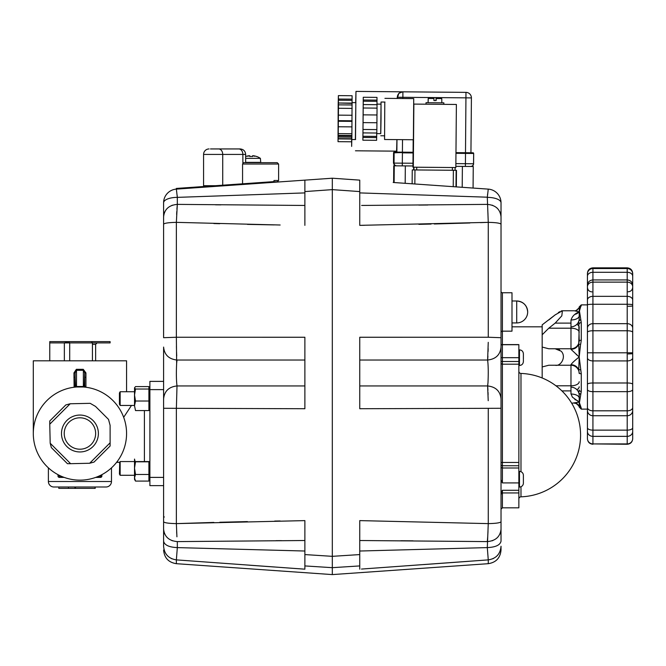 <?xml version="1.0" encoding="UTF-8"?>
<svg xmlns="http://www.w3.org/2000/svg" width="666" height="666" viewBox="0 0 666 666"><rect width="100%" height="100%" fill="white"/><g stroke="black" fill="none" stroke-linecap="round" stroke-linejoin="round"><path stroke-width="1" d="M58.225 474.783L59.357 475.949A47.169 47.169 0 0 0 59.515 476.023L63.12 477.006M59.599 475.457L59.357 477.397L64.177 477.397M57.992 474.658L57.992 476.023L57.992 474.658M59.757 475.532L57.992 476.023A1.374 1.374 0 0 0 59.357 477.397A1.374 1.374 0 0 1 57.992 476.023M48.377 467.84A0.549 0.549 0 0 1 48.385 467.94L48.385 481.51A5.486 5.486 0 0 0 53.871 486.996L68.481 486.996L68.481 488.369L95.196 488.369L95.196 486.996L105.994 486.996L53.871 486.996M110.722 468.531L111.48 468.531L111.48 481.51A5.486 5.486 0 0 1 105.994 486.996M111.48 468.531A2.747 2.747 0 0 1 111.597 467.748M134.524 475.283L120.146 475.283L119.439 474.059L119.714 462.312L117.815 462.312L117.424 461.247M163.603 389.618L149.892 389.618L149.892 381.385L163.603 381.385M149.892 389.618L149.892 477.397L163.603 477.397M163.603 485.631L149.892 485.631L149.892 477.397M123.668 417.316L131.477 405.452M33.3 433.3A0.549 0.549 0 0 1 33.3 433.283L33.3 360.814L126.573 360.814L126.573 391.733M76.607 369.314L75.133 372.927L75.133 385.897L76.607 386.988L83.267 386.988L84.332 386.488L84.732 377.272L84.732 385.897L85.931 387.262L85.931 372.927L84.732 372.927L83.267 369.314L76.365 369.314L73.943 372.927L74.117 387.237M83.267 369.314L85.931 372.927M69.697 360.814L69.697 342.915L68.373 341.608L110.115 341.608L110.115 342.915L49.759 342.915L49.759 341.608L68.373 341.608L64.352 342.915L64.352 360.814M49.759 342.915L49.759 360.814M95.638 360.814L95.638 344.347L97.078 342.915M92.432 344.347L95.638 344.347M73.943 377.272L75.133 377.272L75.133 385.897L75.133 372.927L73.943 372.927M84.732 377.272L85.931 377.272M92.432 360.814L92.432 342.915L91.5 341.608M33.3 433.508A46.637 46.637 0 0 0 79.937 480.144A46.637 46.637 0 0 0 126.573 433.508A46.637 46.637 0 0 0 79.937 386.871A46.637 46.637 0 0 0 33.3 433.508M110.115 446.004L94.031 462.087L89.669 463.253L110.115 442.807L110.115 446.004M70.629 463.686L67.433 463.686L51.357 447.602L50.191 443.24L70.629 463.686L89.669 463.253M49.759 424.2L49.759 421.004L65.834 404.928L70.205 403.762L49.759 424.2L50.191 443.24M110.115 442.807L110.115 425.374L108.516 419.405L95.521 406.418L90.176 403.33L70.205 403.762M61.488 433.508A18.448 18.448 0 0 1 79.937 415.06A18.448 18.448 0 0 1 98.385 433.508A18.448 18.448 0 0 1 79.937 451.956A18.448 18.448 0 0 1 61.488 433.508M95.638 433.508A15.701 15.701 0 0 0 79.937 417.798A15.701 15.701 0 0 0 64.227 433.508A15.701 15.701 0 0 0 79.937 449.209A15.701 15.701 0 0 0 95.638 433.508M101.648 474.783L100.508 475.949L100.266 475.457M96.745 477.006L100.35 476.023L100.116 475.532M95.696 477.397L100.508 477.397L100.35 476.023M100.508 476.023L101.881 476.023L101.881 474.658L101.881 476.023A1.374 1.374 0 0 1 100.508 477.397A1.374 1.374 0 0 0 101.881 476.023M75.483 488.369L75.483 486.996L95.155 486.996L95.155 488.369M58.799 486.996L58.799 488.369L68.481 488.369M74.95 486.996L74.95 488.369M74.942 486.996L74.942 488.369M95.13 486.996L95.13 488.369M84.732 385.897L84.732 372.927L84.332 386.488L75.533 386.488L75.133 377.272M79.878 386.871L78.896 386.879M77.622 386.929L76.898 386.971M84.732 387.121L83.774 387.029M85.073 386.804L85.931 387.262L85.073 386.804M83.858 387.038L84.815 387.129M73.943 387.262L75.133 385.897M518.856 499.009A2.198 2.198 0 0 1 520.978 496.819L520.978 486.738M520.978 471.703L520.978 373.443A2.198 2.198 0 0 1 518.856 371.253M412.978 163.237L393.481 163.103L393.573 152.78L394.122 152.78A0.683 0.683 -89.5 0 1 394.813 152.098L402.406 152.164L402.514 139.652M395.937 152.797L393.573 152.78L394.264 152.098L396.32 152.114L394.264 152.098A0.683 0.683 90.5 0 0 393.573 152.78L393.489 163.062L394.239 165.01L396.203 165.834M394.031 163.07A2.747 2.747 90.5 0 0 396.753 165.834A2.747 2.747 90.5 0 1 394.031 163.07L394.122 152.78L413.078 152.264L394.813 152.098M471.07 152.764L455.96 152.639L471.07 152.764M163.603 370.463L163.603 378.563M163.603 370.055L163.603 425.774M523.384 478.904L523.384 483.133A3.913 3.913 0 0 1 519.472 487.037L519.472 471.403A3.913 3.913 0 0 1 523.384 475.316L523.384 476.69M519.472 471.403L518.856 471.403M519.472 487.037L518.856 487.037M523.384 481.443L523.384 480.81M523.384 483.133L523.384 475.316M523.384 481.759L523.384 482.392M523.384 477.006L523.384 477.639M523.384 355.461L523.384 357.675C523.384 352.63 523.384 352.63 523.384 357.675L523.384 359.257M518.856 365.492L519.472 365.492L519.472 349.858C521.844 350.091 523.143 351.398 523.384 353.763L523.384 355.136M519.472 349.858L518.856 349.858M523.384 359.89L523.384 361.588C523.143 363.952 521.844 365.259 519.472 365.492M523.384 357.675C523.384 362.712 523.384 362.712 523.384 357.675M413.794 169.93L454.936 170.288M455.835 167.557L413.311 167.183L413.869 104.087L456.385 104.462L455.835 167.557L455.119 167.549L455.094 170.288L455.119 167.549L412.945 167.183L413.186 139.752M473.26 166.5L473.068 188.062L473.26 166.5L455.844 166.35M412.953 165.976L393.756 165.809L393.614 182.501L393.756 165.809M304.878 205.461L177.322 204.379L176.923 209.099M262.795 182.392L262.837 183.075L273.784 182.309L273.734 181.627L187.263 187.67L176.315 188.436L176.365 189.119A13.72 13.72 0 0 0 167.291 193.448A13.72 13.72 0 0 1 176.365 189.119A13.72 13.72 0 0 0 167.291 193.448A13.72 13.72 0 0 1 176.365 189.119L187.312 188.353L187.263 187.67M163.603 368.04L163.603 347.078C164.377 354.812 168.839 359.124 177.006 360.031L176.648 363.286L176.365 337.271M281.393 540.642L275.999 540.675M163.603 347.078L163.603 546.245C164.286 554.104 168.54 558.649 176.365 559.881L176.365 563.686L332.317 574.591L332.317 567.673L332.317 574.591L488.261 563.686C496.087 562.454 500.341 557.892 501.023 549.999L501.023 546.245C500.341 554.104 496.087 558.649 488.261 559.881L479.736 560.506M304.878 551.023L177.322 547.602L176.365 559.881L304.878 569.18L304.878 565.925L332.317 567.673L332.317 556.335L304.878 554.578L304.878 559.357M163.603 398.901C164.377 391.167 168.839 386.846 177.006 385.947C176.307 380.286 176.19 372.735 176.648 363.286M177.006 360.031L304.878 360.031L304.878 362.013M163.603 408.283L304.878 408.724L304.878 337.254L176.365 337.246L176.365 222.352L280.153 225.008M176.923 536.821L176.365 523.618L176.365 408.733L177.006 385.947L304.878 385.947M304.878 180.744L304.878 186.272M304.878 186.622L304.878 191.575L332.317 189.635L332.317 178.213L176.365 189.119L177.322 197.369L304.878 192.907M282.184 567.557L304.878 569.18L304.878 565.009M163.603 529.154C164.419 536.713 168.989 540.859 177.322 541.6L304.878 540.517L304.878 537.329M304.878 565.925L304.878 520.612L176.365 523.618L213.853 522.427M274.409 566.999L248.868 565.159M217.607 562.895L216.883 562.845M218.448 548.717L219.705 548.751M164.477 533.524L164.752 534.132M171.836 540.559L172.511 540.809M164.402 550.832L164.652 551.481M171.195 558.474L171.828 558.766M176.648 531.651L176.74 533.674M219.797 522.261L247.411 521.595M274.692 521.062L280.153 520.97M274.134 224.908L247.461 224.384M219.713 223.709L213.853 223.551M176.423 346.095L176.465 348.634M176.557 352.031L176.715 355.994M163.603 337.695L163.603 216.816L163.603 337.695L176.365 337.246M215.476 204.812L220.896 204.87M172.511 205.17L171.836 205.411M164.752 211.838L164.477 212.454M176.781 211.588L176.64 214.502M177.131 195.196L177.322 197.369A13.72 5.436 180 0 0 163.603 202.805A13.72 13.72 0 0 1 167.291 193.448A13.72 13.72 0 0 0 163.603 202.805L163.603 216.816C164.419 209.257 168.989 205.111 177.322 204.379L177.322 197.369M278.604 164.036L277.231 162.662L243.515 162.662L242.566 164.036L278.604 164.036L278.604 180.494L273.984 180.494L273.984 182.293L304.878 180.136L304.878 225.358M273.784 182.309L273.734 181.627M304.878 180.136L304.878 180.961M163.603 370.671L163.603 383.824M163.603 541.158C164.419 545.071 168.989 547.219 177.322 547.602L177.322 541.6M163.603 521.736C164.286 522.827 168.54 523.451 176.365 523.618M332.317 189.635L332.317 567.673L359.748 565.925L359.748 554.578L332.317 556.335L332.317 189.635L359.748 191.575L359.748 180.136L332.317 178.213L332.317 189.635L347.402 190.701M163.603 224.234C164.286 223.152 168.54 222.527 176.365 222.352L177.322 204.379M413.728 98.601L384.923 98.352L413.728 98.601L413.37 139.752L384.565 139.502L384.79 102.056M384.498 135.797L384.565 139.502L413.37 139.752M416.034 167.208L416.741 167.216L416.716 169.955M452.372 170.271L452.397 167.524L453.063 167.532M355.677 102.656L355.977 91.409L402.614 91.816L398.801 93.39L397.227 98.46M355.977 91.409L355.361 139.552M396.603 151.157L355.461 150.799L396.603 151.157L396.911 139.61M443.756 92.174L424.558 92.008L443.756 92.174M402.339 91.816L465.975 92.366L402.339 91.816A5.486 5.486 -89.5 0 1 402.339 91.816A5.486 5.486 0 0 0 402.331 91.816L402.888 91.816L402.888 97.303L471.411 97.902A5.486 5.486 0 0 0 465.975 92.366L402.888 91.816A5.486 5.486 -89.5 0 0 397.352 97.253L402.888 97.303L402.872 98.51M355.835 102.656L355.511 139.552M511.996 300.982L516.708 300.982C523.368 301.64 527.031 305.294 527.68 311.954A10.972 10.972 0 0 0 516.708 300.982L516.708 322.935L511.996 322.935M273.984 181.86L277.231 181.86L273.984 181.86M210.464 148.943L240.176 148.943L210.464 148.943M222.727 185.19L222.727 154.429L203.58 154.429A5.486 5.486 0 0 1 209.066 148.943M203.58 154.429L203.58 185.706L215.409 185.706M251.773 162.662L245.662 162.662L245.662 154.429C245.338 151.099 243.515 149.267 240.176 148.943M242.566 164.036L242.566 183.808M384.998 102.056L381.052 102.023L380.711 133.633M384.698 135.797L380.761 135.764M376.74 133.6L380.777 133.633L381.035 118.889L381.035 104.146L376.998 104.112M362.987 129.021L363.17 108.45L362.987 129.021M363.27 101.199L362.887 140.21L363.261 97.261L376.981 97.386L376.998 100.125L363.278 100.008L363.27 101.199L376.981 101.315L376.998 100.125M363.261 97.261L363.278 100.008M377.006 104.695L376.981 101.315M363.311 104.57L377.023 104.695L377.048 108.125L363.336 108M363.203 122.619L376.923 122.735L376.973 114.977L363.261 114.86L376.989 114.977L377.048 108.125M363.145 129.47L376.856 129.595L376.923 122.735M363.062 132.9L376.781 133.025L376.856 129.595M376.59 137.587L376.606 136.397L362.962 136.28L376.673 136.397L376.756 133.025M362.887 140.21L376.606 140.326L376.673 136.397M362.953 137.462L376.673 137.587M380.96 104.146L381.052 102.023M245.662 162.362L260.747 162.362L260.389 158.358L245.662 158.358M260.389 158.358A16.459 16.459 0 0 0 256.651 156.468L256.61 156.518A16.4 16.4 0 0 0 253.338 155.736A16.4 9.124 100 0 1 254.637 156.277A16.4 13.42 -104.6 0 0 252.58 155.736L252.58 156.518A15.018 10.864 180 0 0 251.165 156.468A15.018 10.864 180 0 0 249.758 156.518L249.758 155.736A16.4 13.42 104.6 0 0 247.702 156.277A16.4 9.124 -100 0 1 249.001 155.736A16.4 16.4 0 0 0 245.729 156.518L245.679 156.468A16.459 16.459 0 0 0 245.662 156.477M249.758 155.736L249.758 156.518M252.58 155.736A16.4 13.42 -104.6 0 1 253.313 155.886L253.338 155.736M428.096 102.431L428.213 98.451L428.912 97.777L433.2 97.81M436.014 100.583L436.039 97.835L436.055 100.583M443.864 102.847L426.04 102.689L443.864 102.847L443.856 104.354M436.305 97.844L436.13 100.583L433.932 100.566L433.949 97.819L428.929 97.777L428.23 98.451L428.213 100.516M441.816 102.556L441.766 98.576L441.075 97.885L436.147 97.835L441.075 97.885M338.203 135.356L351.856 135.473M338.037 135.348L338.286 106.552L338.037 135.348M351.665 137.163L351.723 139.519L351.815 137.171M351.848 135.981L351.889 133.741M351.798 139.519L355.602 139.552L351.798 139.519M352.123 102.622L355.927 102.656L352.123 102.622M351.656 135.473L351.656 135.981M351.656 141.791L338.028 141.675L338.095 138.911L351.64 139.036L351.656 146.403L351.856 137.171M338.028 141.675L338.186 104.853M351.623 137.163L351.64 139.036M351.631 138.736L338.103 138.62L338.17 135.864L338.161 137.046L351.881 137.171L352.098 95.729L338.386 95.613L338.411 99.043L352.123 99.159M351.881 137.171L351.881 135.981L338.195 135.864L351.615 135.981L351.59 135.473M338.17 104.853L338.386 95.613M338.411 99.043L338.395 100.233L352.106 100.35M338.395 100.233L338.411 102.989L352.123 103.105M352.123 103.405L338.411 102.989M338.411 103.28L338.428 106.044L338.445 104.853L352.156 104.97M338.445 104.853L338.47 108.283L352.181 108.4M338.47 108.283L338.403 115.143L352.123 115.26M338.403 115.143L338.345 120.654L352.064 120.779M352.056 121.37L338.345 121.245L338.345 120.654M338.345 121.245L338.295 126.765L352.006 126.881L338.303 126.765L338.245 133.616L351.956 133.741M338.245 133.616L338.161 137.046M359.748 540.517L487.304 541.6L487.703 536.871M468.648 561.321L423.568 564.593M409.74 565.592L408.4 565.692M361.496 569.055L488.261 559.881L488.261 563.686M488.245 342.341L487.62 360.031C488.32 365.692 488.436 373.243 487.987 382.684L487.62 385.947C495.787 386.846 500.258 391.167 501.023 398.901L501.023 216.808C500.208 209.257 495.637 205.111 487.304 204.379L361.638 205.444M418.872 205.086L427.797 205.011M487.695 385.522L487.978 382.775M359.748 192.907L487.321 197.194M518.856 492.94L502.397 492.94L502.397 507.825L518.856 507.825L518.856 344.605L501.023 344.605M501.023 494.314L502.397 492.94L502.397 490.293L518.856 490.293M501.023 291.383A1.374 1.374 0 0 0 502.397 292.757L511.996 292.757L511.996 331.16L502.397 331.16L502.397 292.757M501.023 332.534A1.374 1.374 0 0 1 502.397 331.16L502.397 344.605M502.397 490.293L501.023 493.148L501.023 541.158L501.023 398.901C500.258 391.167 495.787 386.846 487.62 385.947L488.22 400.699M518.856 364.185L502.397 364.185A1.374 1.34 -0 0 1 501.023 362.845L501.023 479.761L502.397 482.908L502.397 344.713L518.856 344.713M502.397 482.908L518.856 482.908M502.397 344.713L501.023 344.971M487.803 388.003L487.62 385.947L359.748 385.947L359.748 382.684M359.748 191.575L359.748 225.358L488.261 222.352L488.261 337.246L359.748 337.254L359.748 408.724L501.023 408.283M359.748 360.031L487.62 360.031C495.787 359.124 500.258 354.812 501.023 347.078M456.26 186.888L453.23 186.671L453.371 170.28L412.254 169.922L412.129 183.799L393.165 182.476M501.023 216.816L501.023 202.805A13.72 5.436 180 0 0 487.304 197.369L488.261 189.119A13.72 13.72 0 0 1 497.335 193.448A13.72 13.72 0 0 0 488.261 189.119A13.72 13.72 0 0 1 497.335 193.448A13.72 13.72 0 0 0 488.261 189.119L456.335 186.888L456.476 170.305L456.335 186.888M488.261 189.119L393.614 182.501M487.712 359.157L487.912 356.077M488.086 351.54L488.161 348.634M488.095 394.805L488.02 392.399M487.937 390.376L487.82 388.311M487.987 214.327L487.887 212.296M500.149 212.454L499.875 211.838M497.319 208.308L496.686 207.742M492.798 205.411L492.116 205.17M501.023 224.234C500.341 223.152 496.087 222.527 488.261 222.352L480.444 222.627M469.905 222.977L434.307 223.984M431.085 224.059L418.872 224.35M364.61 225.299L359.748 225.358M487.512 194.98L487.604 194.072M413.037 540.842L400.732 540.75M492.807 558.766L493.439 558.474M499.975 551.481L500.224 550.832M492.116 540.809L492.798 540.559M499.875 534.132L500.149 533.524M487.845 534.39L487.995 531.468M359.748 523.326L359.748 528.188M359.748 564.327L359.748 569.18M488.261 408.733L488.261 523.618L487.304 547.602L359.748 551.023M488.261 559.881L487.304 547.602C495.637 547.219 500.208 545.071 501.023 541.158M487.304 541.6C495.637 540.859 500.208 536.713 501.023 529.154M501.023 521.736C500.341 522.827 496.087 523.451 488.261 523.618L359.748 520.612L359.748 554.578M497.335 193.448A13.72 13.72 0 0 1 501.023 202.805A13.72 13.72 0 0 0 497.335 193.448M487.304 197.369L488.261 222.352M579.803 350.349L579.204 357.001L578.729 344.214C577.297 347.444 574.716 349.142 570.978 349.325L579.204 357.001C574.75 360.473 572.011 363.037 570.978 364.685L570.978 393.739L572.394 397.144L579.204 402.139L571.703 403.246M579.403 310.764L581.268 322.627L580.669 319.53L578.729 321.12L579.204 340.542A8.233 8.233 0 0 1 570.978 348.776L555.169 348.776L561.138 351.182C566.733 356.71 560.764 366.7 555.169 365.234L570.978 365.234A8.233 8.233 0 0 1 579.204 373.46L579.204 373.085A2.056 0.658 180 0 0 581.268 373.743L580.669 369.647L578.729 369.788L579.204 357.001L580.477 345.221M579.204 332.317A8.233 4.113 180 0 0 576.798 329.404A8.233 4.113 180 0 0 570.978 328.196L548.784 328.196L542.174 334.79L542.174 324.858L555.169 314.876L562.395 310.764L561.829 315.834L555.169 323.11L570.978 323.11L570.978 348.776L548.784 348.776L542.174 347.061L542.174 366.941L548.784 365.234L555.169 365.234L548.784 365.234M542.174 347.061L542.174 334.79M542.174 377.98L542.174 366.941M579.204 395.404L579.204 403.246L579.204 395.404A8.233 8.233 0 0 0 570.978 387.179M580.419 345.521L580.311 346.187M580.228 346.786L580.028 348.293M580.003 348.559L579.828 350.141M576.798 346.362A8.233 8.233 0 0 0 579.204 340.542L579.204 340.925A2.056 0.658 -0 0 1 581.268 340.259L580.669 344.355L581.268 340.259L581.268 322.627A2.056 1.357 180 0 0 579.204 323.984M580.186 306.909L578.621 308.2C576.773 310.264 575.332 311.114 574.3 310.764L579.204 311.863L580.602 306.959M579.778 309.016L579.645 309.582M579.611 309.732L579.42 310.656M580.669 306.893L581.268 304.878L579.204 306.934M587.437 275.175L587.437 438.694M632.7 438.694L632.7 273.335C632.375 270.005 630.544 268.173 627.214 267.849L627.214 382.983L592.923 382.983A5.486 1.34 180 0 0 587.437 384.324M561.896 310.814L561.138 311.039M562.395 310.764L573.984 310.764M579.204 318.598L579.204 310.764L579.204 318.598A8.233 8.233 0 0 1 570.978 326.823M579.204 311.863C574.75 313.644 572.011 316.45 570.978 320.271L570.978 323.11M576.673 354.903L576.24 354.528M570.978 364.685L570.978 364.685C574.716 364.86 577.297 366.566 578.729 369.788L579.204 373.46M580.669 344.355L578.729 344.214L579.204 327.222A8.233 4.113 180 0 0 576.864 324.342M579.204 357.001L581.268 373.743L581.268 391.383A2.056 1.357 -0 0 1 579.204 390.026L578.729 392.882L580.669 394.472L581.268 391.383L579.37 403.08M559.781 350.075L558.316 349.334M570.978 349.325L570.978 348.776L555.169 348.776M548.784 328.196L555.169 323.11M579.287 307.342A2.056 2.015 -0 0 1 581.268 305.885M579.204 307.9L578.729 308.333L579.378 307.251L579.204 310.764A8.233 4.113 0 0 1 578.962 311.763M576.415 310.989L578.621 308.2M555.169 314.876L548.784 319.971M559.798 311.671L558.358 312.545M579.204 406.585L576.415 403.013L579.204 406.102L579.204 407.068L579.204 403.246L579.204 406.102A2.056 2.015 180 0 0 581.268 408.116L579.204 402.139M587.437 438.511L587.437 431.493A5.486 4.887 180 0 0 592.923 436.355L592.923 415.726L627.214 415.726L627.214 444.264C630.544 443.939 632.375 442.107 632.7 438.777L632.7 438.569A5.486 5.345 180 0 1 627.214 443.914L592.923 443.914L592.923 436.355L627.214 436.355A5.486 4.887 180 0 0 632.7 431.468L632.7 427.738A5.486 2.398 180 0 1 627.214 430.136L592.923 430.136A5.486 2.398 180 0 1 587.437 427.738M587.437 435.106L587.437 438.062M632.7 273.976A5.486 5.445 180 0 0 627.214 268.54L592.923 268.54A5.486 5.445 -0 0 0 587.437 273.976L587.437 276.24A5.486 3.938 0 0 1 592.923 272.294L592.923 267.849C589.593 268.173 587.762 269.996 587.437 273.335L587.437 285.414C587.762 282.084 589.593 280.253 592.923 279.928L592.923 272.294L627.214 272.294A5.486 3.938 180 0 1 632.7 276.24L632.7 287.362M632.7 387.204L632.7 390.035M632.7 301.606L632.7 329.778M632.7 275.816L632.7 277.805M632.7 410.406L632.7 407.8M632.7 384.324A5.486 1.34 180 0 0 627.214 382.983L627.214 410.814A5.486 3.313 180 0 0 632.7 407.5L632.7 410.447A5.486 5.278 180 0 1 627.214 415.726L627.214 410.814L592.923 410.814L592.923 360.914L627.214 360.914A5.486 3.08 180 0 0 632.7 357.833M632.7 438.053L632.7 438.777C632.375 442.107 630.544 443.939 627.214 444.264L592.923 443.914A5.486 5.345 180 0 1 587.437 438.569M587.437 357.833A5.486 3.08 0 0 0 592.923 360.914L592.923 330.752A5.486 1.615 0 0 0 587.437 332.367L587.437 305.811M587.437 353.221L587.437 333.524M587.437 390.035L587.437 386.33M579.445 403.454L579.611 404.279M579.645 404.445L580.602 407.043M580.619 407.059L579.345 406.71M578.729 405.669L578.621 405.802C576.856 403.787 575.416 402.93 574.3 403.246L574.292 403.246M455.994 186.863L456.143 170.305L453.371 170.28M120.146 475.283L120.146 461.563L119.439 462.787M119.439 404.229L119.439 392.957L120.146 391.733L120.146 405.452L119.439 404.229M149.858 477.206L149.808 475.283M149.858 478.588L149.351 480.269M134.524 461.563L134.524 459.065L135.098 461.563M135.506 481.085L134.524 477.78L134.524 479.395L135.506 481.085L148.909 481.085L148.909 461.804L135.506 461.804L134.524 468.14L134.524 477.78L135.506 474.475L134.524 468.14L134.524 459.065M135.506 474.475L148.909 474.475M149.883 477.93L148.909 481.085M135.506 389.036L134.524 387.82L134.524 395.03L135.506 389.036L148.909 389.036L148.909 386.605L135.506 386.605L134.524 387.82M148.909 401.015L148.909 410.572L135.506 410.572L134.524 405.794L135.506 401.015L148.909 401.015L148.909 389.036M135.506 401.015L134.524 395.03L134.524 405.794C134.524 410.755 134.524 410.755 134.524 405.794M48.385 481.51L111.48 481.51M144.405 461.563L144.405 410.572M76.507 386.588L76.507 370.288L83.367 370.288L83.367 386.588M413.07 152.947L402.422 152.855L402.289 165.884L400.765 165.867M455.96 153.322L473.676 153.471L473.509 164.377L472.435 165.976L470.812 166.483A2.747 2.747 -89.5 0 0 473.584 163.761L465.426 163.694L465.376 166.433M465.517 152.722L465.426 163.694L455.869 163.611M473.668 153.471A0.683 0.683 90.5 0 0 472.993 152.78L473.676 153.471L473.584 163.761M465.501 152.722L465.975 92.366A5.486 5.486 -89.5 0 1 471.411 97.902L470.937 152.764L472.993 152.78M413.944 169.93L413.969 167.191M413.636 169.93L413.661 167.183L413.636 169.93M462.204 187.296L462.387 166.408M394.114 182.542L394.264 165.809M405.178 183.308L405.328 165.909M397.227 97.253L397.344 98.46M396.978 139.61L396.869 152.123M465.434 92.366A5.486 5.486 -89.5 0 0 465.426 92.366L465.975 92.366M465.334 97.852L469.222 97.885M396.328 151.157L396.32 152.114L396.337 151.157M242.865 163.053L242.865 154.429L222.727 154.429A5.486 4.088 -90 0 0 221.528 150.549A5.486 4.088 -90 0 0 218.639 148.943M245.662 154.429L242.865 154.429A5.486 4.088 -90 0 0 241.666 150.549A5.486 4.088 -90 0 0 238.778 148.943M428.23 98.451L433.949 98.501M436.147 98.526L441.766 98.576M518.856 357.675L501.023 357.675M518.856 361.505L501.023 361.505M501.023 464.61A1.374 1.124 180 0 0 502.397 465.734L518.856 465.734M501.023 466.866A1.374 1.124 180 0 0 502.397 467.99L518.856 467.99M501.023 462.97A1.374 0.516 180 0 1 502.397 462.454L518.856 462.454M488.261 337.246L501.023 337.695M570.987 394.039A8.233 4.113 0 0 1 576.798 395.238A8.233 4.113 0 0 1 579.204 398.151M574.908 399.625A8.233 4.113 0 0 1 576.798 400.333A8.233 4.113 0 0 1 578.804 401.964M578.962 402.239A8.233 4.113 0 0 1 579.204 403.246M587.437 352.805L632.7 352.805M587.437 389.527A5.486 2.131 180 0 0 592.923 391.658L627.214 391.658A5.486 2.131 180 0 0 632.7 389.527M587.437 410.447A5.486 5.278 180 0 0 592.923 415.726L592.923 410.814A5.486 3.313 180 0 1 587.437 407.5M632.7 328.122A5.486 4.446 180 0 0 627.214 323.676L592.923 323.676L592.923 279.928L627.214 279.928C630.544 280.253 632.375 282.084 632.7 285.414M587.437 286.73A5.486 4.612 0 0 1 592.923 282.126L627.214 282.126A5.486 4.612 180 0 1 632.7 286.73M632.7 300.075A5.486 3.73 180 0 0 627.214 296.345L592.923 296.345A5.486 3.73 0 0 0 587.437 300.075M632.7 332.367A5.486 1.615 180 0 0 627.214 330.752L592.923 330.752L592.923 323.676A5.486 4.446 0 0 0 587.437 328.122M628.171 353.962L632.7 353.738M579.204 381.693A8.233 4.113 180 0 1 576.798 384.598A8.233 4.113 180 0 1 570.978 385.805L555.96 385.805M579.204 386.788A8.233 4.113 180 0 1 576.864 389.66M570.987 319.971A8.233 4.113 0 0 0 576.798 318.764A8.233 4.113 0 0 0 579.204 315.851M574.908 314.377A8.233 4.113 0 0 0 576.798 313.669A8.233 4.113 0 0 0 578.804 312.038M587.437 409.124L581.268 409.124L581.268 408.116M628.171 306.277A4.529 0.466 180 0 0 632.7 305.811M587.437 304.828A5.486 0.566 0 0 1 592.923 304.27L627.214 304.27A5.486 0.566 180 0 1 632.7 304.828M570.978 390.9L561.904 390.9M414.851 183.991L414.968 169.938M117.815 462.312L116.483 462.479M520.978 496.819A61.722 61.722 0 0 0 580.577 435.131A61.722 61.722 0 0 0 520.978 373.443M472.444 152.78L470.937 152.764L471.411 97.902M164.294 517.041L163.603 516.35M176.365 563.686C168.54 562.454 164.286 557.892 163.603 549.999M516.708 322.935A10.972 10.972 0 0 0 527.68 311.954M278.604 180.494L277.231 181.86M426.024 104.196L426.04 102.689M502.397 507.825L501.023 509.199M587.437 304.878L581.268 304.878M542.174 326.823L511.996 326.823M581.268 409.124L579.204 407.068M591.966 291.891C589.21 291.616 587.703 290.11 587.437 287.362C587.703 290.11 589.21 291.616 591.966 291.891M628.171 291.783C630.927 291.517 632.434 290.001 632.7 287.254M627.214 267.849L592.923 267.849M592.923 444.264C589.593 443.939 587.762 442.107 587.437 438.777C587.762 442.107 589.593 443.939 592.923 444.264M579.204 406.102L579.378 406.76L578.621 405.802M412.254 169.922L412.129 183.799M149.892 461.563L120.146 461.563M149.892 475.283L149.309 475.283M134.524 405.452L120.146 405.452M134.524 391.733L120.146 391.733"/></g></svg>
